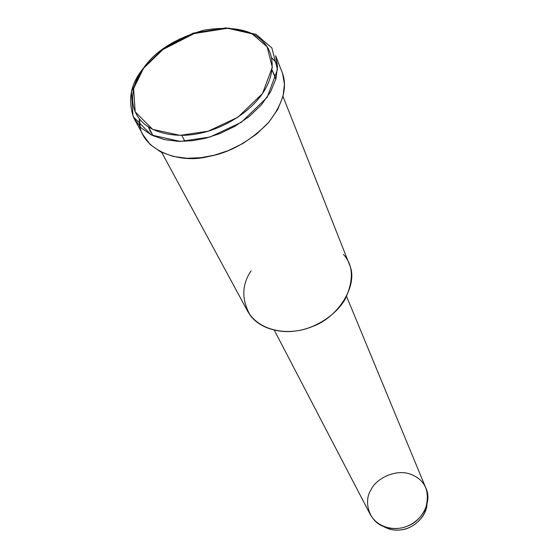 <?xml version="1.0" encoding="UTF-8"?>
<svg xmlns="http://www.w3.org/2000/svg" width="558" height="558" viewBox="0 0 558 558"><rect width="100%" height="100%" fill="white"/><g stroke="black" fill="none" stroke-linecap="round" stroke-linejoin="round"><path stroke-width="0.84" d="M144.131 67.134L163.668 48.239L193.305 33.096L226.081 27.9L252.104 33.836L267.073 46.733L272.318 67.253L262.476 93.563L237.875 117.25L208.113 131.2L180.074 135.357L152.613 129.365L135.189 111.851L133.613 88.485L144.131 67.134C132.992 81.419 127.308 103.223 139.326 118.749C151.358 134.276 178.037 138.063 198.836 133.508C219.538 129.77 247.905 114.906 262.476 93.563C277.026 72.226 273.406 51.768 263.153 41.822C252.139 29.741 232.56 25.821 204.402 30.055C176.216 38.049 156.128 50.408 144.131 67.134M133.857 118.177L143.106 134.987L150.235 144.585L160.613 151.888L173.294 156.449L187.111 158.27L200.957 157.691L214.23 155.215L228.285 150.618L242.807 143.539L256.708 133.976L268.726 122.355L277.717 109.487L282.99 96.436L284.447 84.209L282.578 73.565L275.673 55.723L277.521 66.409L275.98 78.699L270.567 91.854L261.381 104.834L249.119 116.587L234.96 126.275L220.18 133.467L205.888 138.168L192.405 140.721L178.358 141.369L164.345 139.612L151.504 135.085L141.021 127.789L133.857 118.177C127.538 100.6 130.426 84.321 142.52 69.338L131.437 91.826L133.062 116.483L151.378 135.022L180.318 141.411L209.892 137.059L241.279 122.342L267.184 97.329L277.472 69.555L271.872 47.925L256.059 34.345L228.654 28.102L194.205 33.557L163.062 49.467L142.785 68.99M382.188 525.796L388.159 528.691C400.888 532.918 416.798 527.889 424.812 512.544L426.975 504.802C425.97 518.166 411.483 529.242 400.965 529.835C394.771 530.846 388.514 529.493 382.188 525.796M370.917 490.036C375.869 478.436 396.571 468.162 411.49 474.572C425.747 480.55 430.364 492.135 425.349 509.328C416.582 526.11 399.137 531.628 385.222 527.003C368.594 522.483 363.411 500.833 370.917 490.036M274.299 330.203L369.989 513.967C377.452 528.182 395.252 531.335 407.221 526.173C421.953 521.332 432.031 501.454 426.298 489.171L425.712 487.762M343.449 254.469C353.416 265.19 353.96 280.137 345.102 299.311C334.695 316.993 313.45 328.404 297.56 330.699C281.644 333.684 260.656 329.332 250.305 315.423C241.412 299.59 241.684 284.719 251.121 270.804M272.06 69.98L274.906 75.993L275.84 79.222L272.06 69.98M153.143 135.866L150.109 130.956L148.484 127.015L153.143 135.866M181.81 135.357L184.872 141.341L181.81 135.357M161.729 152.439L247.173 310.36C259.191 332.38 290.223 336.007 312.082 326.639C338.713 317.523 358.522 284.615 349.692 265.21L348.785 262.923M277.368 63.758L271.641 57.76L274.682 60.613M282.578 73.565L281.518 70.817C288.172 85.709 283.659 103.174 267.986 123.206C249.44 141.69 229.624 152.787 208.532 156.498C177.681 164.791 137.296 148.4 139.354 118.784L140.253 127.029M388.159 528.691L385.222 527.003M424.812 512.544L425.349 509.328M426.298 489.171L346.623 296.556M282.99 96.436L349.692 265.21"/></g></svg>
